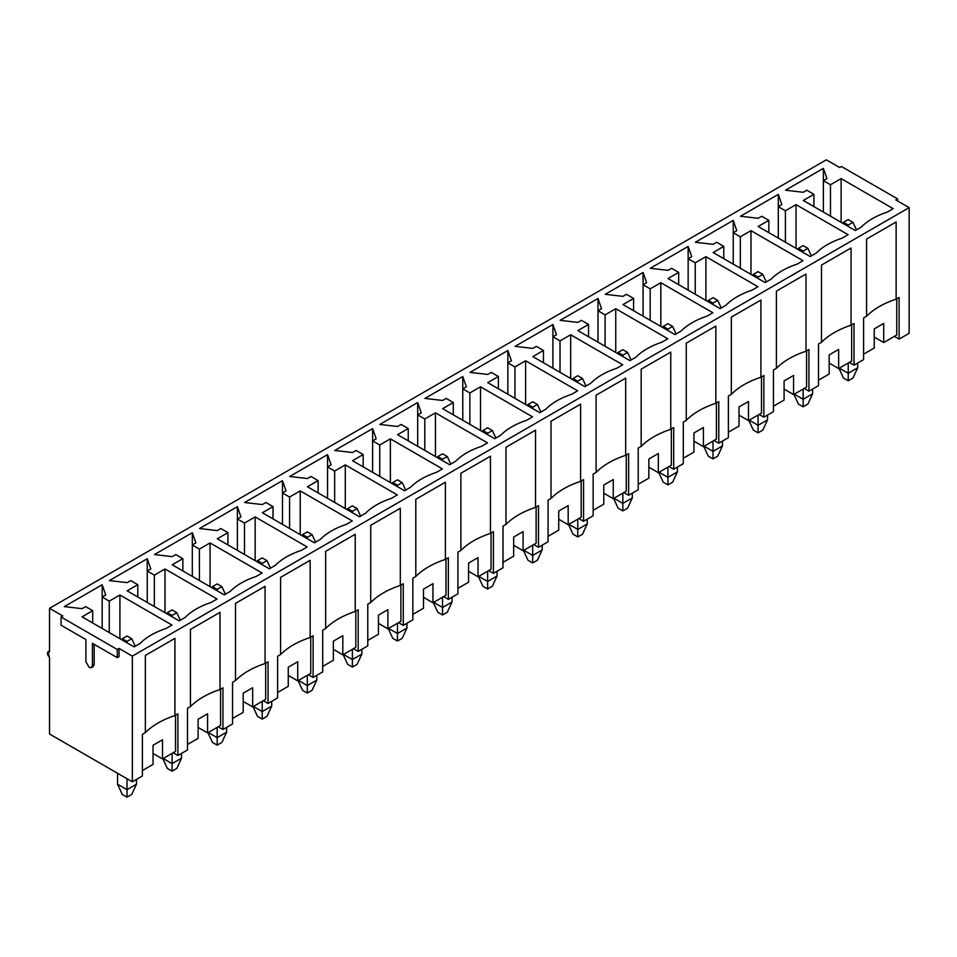 <?xml version="1.0" encoding="UTF-8"?>
<svg xmlns="http://www.w3.org/2000/svg" width="957" height="957" viewBox="0 0 957 957"><rect width="100%" height="100%" fill="white"/><g stroke="black" fill="none" stroke-linecap="round" stroke-linejoin="round"><path stroke-width="1.44" d="M136.48 779.417L136.48 784.202L136.48 779.417M127.018 635.974L122.281 638.702L127.018 641.441L131.743 638.702L127.018 635.974L131.743 638.702L135.236 646.262L131.743 638.702L127.018 641.441L127.018 642.805L127.018 641.441L122.281 638.702L127.018 635.974M117.555 773.268L117.555 784.202L127.018 789.669L127.018 778.735L127.018 789.669L136.48 784.202L127.018 789.669L127.018 797.181L122.281 794.442L127.018 797.181L131.743 794.442L127.018 797.181L127.018 789.669L117.555 784.202L117.555 773.268M131.743 794.442L136.48 784.202L131.743 794.442M117.555 784.202L122.281 794.442L117.555 784.202M121.79 639.79L122.281 638.702L121.79 639.79M181.555 753.398L181.555 758.171L181.555 753.398M172.093 609.956L167.355 612.683L172.093 615.411L176.818 612.683L172.093 609.956L176.818 612.683L180.311 620.232L176.818 612.683L172.093 615.411L172.093 616.787L172.093 615.411L167.355 612.683L172.093 609.956M162.63 758.171L172.093 763.638L172.093 753.398L172.093 763.638L181.555 758.171L172.093 763.638L172.093 771.151L167.355 768.423L172.093 771.151L176.818 768.423L172.093 771.151L172.093 763.638L162.63 758.171L167.355 768.423L162.63 758.171M176.818 768.423L181.555 758.171L176.818 768.423M166.865 613.76L167.355 612.683L166.865 613.76M226.63 727.368L226.63 732.153L226.63 727.368M217.167 583.926L212.43 586.665L217.167 589.392L221.892 586.665L217.167 583.926L221.892 586.665L225.385 594.213L221.892 586.665L217.167 589.392L217.167 590.756L217.167 589.392L212.43 586.665L217.167 583.926M207.705 732.153L217.167 737.62L217.167 727.368L217.167 737.62L226.63 732.153L217.167 737.62L217.167 745.132L212.43 742.393L217.167 745.132L221.892 742.393L217.167 745.132L217.167 737.62L207.705 732.153L212.43 742.393L207.705 732.153M221.892 742.393L226.63 732.153L221.892 742.393M211.94 587.742L212.43 586.665L211.94 587.742M271.704 701.349L271.704 706.122L271.704 701.349M262.242 557.907L257.505 560.635L262.242 563.362L266.979 560.635L262.242 557.907L266.979 560.635L270.46 568.183L266.979 560.635L262.242 563.362L262.242 564.738L262.242 563.362L257.505 560.635L262.242 557.907M252.78 706.122L262.242 711.589L262.242 701.349L262.242 711.589L271.704 706.122L262.242 711.589L262.242 719.102L257.505 716.374L262.242 719.102L266.979 716.374L262.242 719.102L262.242 711.589L252.78 706.122L257.505 716.374L252.78 706.122M266.979 716.374L271.704 706.122L266.979 716.374M257.014 561.711L257.505 560.635L257.014 561.711M316.779 675.319L316.779 680.104L316.779 675.319M307.317 531.877L302.579 534.616L307.317 537.344L312.054 534.616L307.317 531.877L312.054 534.616L315.535 542.164L312.054 534.616L307.317 537.344L307.317 538.707L307.317 537.344L302.579 534.616L307.317 531.877M297.854 680.104L307.317 685.571L307.317 675.319L307.317 685.571L316.779 680.104L307.317 685.571L307.317 693.083L302.579 690.344L307.317 693.083L312.054 690.344L307.317 693.083L307.317 685.571L297.854 680.104L302.579 690.344L297.854 680.104M312.054 690.344L316.779 680.104L312.054 690.344M302.089 535.693L302.579 534.616L302.089 535.693M361.854 649.301L361.854 654.074L361.854 649.301M352.391 505.858L347.654 508.586L352.391 511.325L357.128 508.586L352.391 505.858L357.128 508.586L360.61 516.134L357.128 508.586L352.391 511.325L352.391 512.689L352.391 511.325L347.654 508.586L352.391 505.858M342.929 654.074L352.391 659.54L352.391 649.301L352.391 659.54L361.854 654.074L352.391 659.54L352.391 667.053L347.654 664.325L352.391 667.053L357.128 664.325L352.391 667.053L352.391 659.54L342.929 654.074L347.654 664.325L342.929 654.074M357.128 664.325L361.854 654.074L357.128 664.325M347.164 509.662L347.654 508.586L347.164 509.662M406.928 623.27L406.928 628.055L406.928 623.27M397.466 479.828L392.741 482.567L397.466 485.295L402.203 482.567L397.466 479.828L402.203 482.567L405.684 490.116L402.203 482.567L397.466 485.295L397.466 486.658L397.466 485.295L392.741 482.567L397.466 479.828M388.004 628.055L397.466 633.522L397.466 623.27L397.466 633.522L406.928 628.055L397.466 633.522L397.466 641.034L392.741 638.295L397.466 641.034L402.203 638.295L397.466 641.034L397.466 633.522L388.004 628.055L392.741 638.295L388.004 628.055M402.203 638.295L406.928 628.055L402.203 638.295M392.238 483.644L392.741 482.567L392.238 483.644M452.003 597.252L452.003 602.025L452.003 597.252M442.541 453.809L437.816 456.537L442.541 459.276L447.278 456.537L442.541 453.809L447.278 456.537L450.759 464.085L447.278 456.537L442.541 459.276L442.541 460.64L442.541 459.276L437.816 456.537L442.541 453.809M433.078 602.025L442.541 607.492L442.541 597.252L442.541 607.492L452.003 602.025L442.541 607.492L442.541 615.004L437.816 612.277L442.541 615.004L447.278 612.277L442.541 615.004L442.541 607.492L433.078 602.025L437.816 612.277L433.078 602.025M447.278 612.277L452.003 602.025L447.278 612.277M437.313 457.613L437.816 456.537L437.313 457.613M497.078 571.221L497.078 576.006L497.078 571.221M487.615 427.779L482.89 430.518L487.615 433.246L492.353 430.518L487.615 427.779L492.353 430.518L495.834 438.067L492.353 430.518L487.615 433.246L487.615 434.61L487.615 433.246L482.89 430.518L487.615 427.779M478.153 576.006L487.615 581.473L487.615 571.221L487.615 581.473L497.078 576.006L487.615 581.473L487.615 588.986L482.89 586.246L487.615 588.986L492.353 586.246L487.615 588.986L487.615 581.473L478.153 576.006L482.89 586.246L478.153 576.006M492.353 586.246L497.078 576.006L492.353 586.246M482.388 431.595L482.89 430.518L482.388 431.595M542.152 545.203L542.152 549.976L542.152 545.203M532.69 401.761L527.965 404.488L532.69 407.227L537.427 404.488L532.69 401.761L537.427 404.488L540.908 412.036L537.427 404.488L532.69 407.227L532.69 408.591L532.69 407.227L527.965 404.488L532.69 401.761M523.228 549.976L532.69 555.443L532.69 545.203L532.69 555.443L542.152 549.976L532.69 555.443L532.69 562.955L527.965 560.228L532.69 562.955L537.427 560.228L532.69 562.955L532.69 555.443L523.228 549.976L527.965 560.228L523.228 549.976M537.427 560.228L542.152 549.976L537.427 560.228M527.463 405.565L527.965 404.488L527.463 405.565M587.239 519.173L587.239 523.957L587.239 519.173M577.765 375.73L573.04 378.47L577.765 381.197L582.502 378.47L577.765 375.73L582.502 378.47L585.983 386.018L582.502 378.47L577.765 381.197L577.765 382.561L577.765 381.197L573.04 378.47L577.765 375.73M568.302 523.957L577.765 529.424L577.765 519.173L577.765 529.424L587.239 523.957L577.765 529.424L577.765 536.937L573.04 534.209L577.765 536.937L582.502 534.209L577.765 536.937L577.765 529.424L568.302 523.957L573.04 534.209L568.302 523.957M582.502 534.209L587.239 523.957L582.502 534.209M572.537 379.546L573.04 378.47L572.537 379.546M632.314 493.154L632.314 497.939L632.314 493.154M622.84 349.712L618.114 352.439L622.84 355.179L627.577 352.439L622.84 349.712L627.577 352.439L631.058 359.988L627.577 352.439L622.84 355.179L622.84 356.542L622.84 355.179L618.114 352.439L622.84 349.712M613.377 497.939L622.84 503.394L622.84 493.154L622.84 503.394L632.314 497.939L622.84 503.394L622.84 510.906L618.114 508.179L622.84 510.906L627.577 508.179L622.84 510.906L622.84 503.394L613.377 497.939L618.114 508.179L613.377 497.939M627.577 508.179L632.314 497.939L627.577 508.179M617.612 353.516L618.114 352.439L617.612 353.516M677.389 467.124L677.389 471.909L677.389 467.124M667.914 323.681L663.189 326.421L667.914 329.148L672.651 326.421L667.914 323.681L672.651 326.421L676.144 333.969L672.651 326.421L667.914 329.148L667.914 330.512L667.914 329.148L663.189 326.421L667.914 323.681M658.452 471.909L667.914 477.376L667.914 467.124L667.914 477.376L677.389 471.909L667.914 477.376L667.914 484.888L663.189 482.161L667.914 484.888L672.651 482.161L667.914 484.888L667.914 477.376L658.452 471.909L663.189 482.161L658.452 471.909M672.651 482.161L677.389 471.909L672.651 482.161M662.687 327.497L663.189 326.421L662.687 327.497M722.463 441.105L722.463 445.89L722.463 441.105M713.001 297.663L708.264 300.39L713.001 303.13L717.726 300.39L713.001 297.663L717.726 300.39L721.219 307.939L717.726 300.39L713.001 303.13L713.001 304.493L713.001 303.13L708.264 300.39L713.001 297.663M703.527 445.89L713.001 451.345L713.001 441.105L713.001 451.345L722.463 445.89L713.001 451.345L713.001 458.87L708.264 456.13L713.001 458.87L717.726 456.13L713.001 458.87L713.001 451.345L703.527 445.89L708.264 456.13L703.527 445.89M717.726 456.13L722.463 445.89L717.726 456.13M707.761 301.479L708.264 300.39L707.761 301.479M767.538 415.075L767.538 419.86L767.538 415.075M758.076 271.644L753.338 274.372L758.076 277.099L762.801 274.372L758.076 271.644L762.801 274.372L766.294 281.92L762.801 274.372L758.076 277.099L758.076 278.463L758.076 277.099L753.338 274.372L758.076 271.644M748.601 419.86L758.076 425.327L758.076 415.075L758.076 425.327L767.538 419.86L758.076 425.327L758.076 432.839L753.338 430.112L758.076 432.839L762.801 430.112L758.076 432.839L758.076 425.327L748.601 419.86L753.338 430.112L748.601 419.86M762.801 430.112L767.538 419.86L762.801 430.112M752.836 275.449L753.338 274.372L752.836 275.449M812.613 389.056L812.613 393.841L812.613 389.056M803.15 245.614L798.413 248.341L803.15 251.081L807.875 248.341L803.15 245.614L807.875 248.341L811.369 255.902L807.875 248.341L803.15 251.081L803.15 252.445L803.15 251.081L798.413 248.341L803.15 245.614M793.676 393.841L803.15 399.296L803.15 389.056L803.15 399.296L812.613 393.841L803.15 399.296L803.15 406.821L798.413 404.081L803.15 406.821L807.875 404.081L803.15 406.821L803.15 399.296L793.676 393.841L798.413 404.081L793.676 393.841M807.875 404.081L812.613 393.841L807.875 404.081M797.911 249.43L798.413 248.341L797.911 249.43M857.687 363.026L857.687 367.811L857.687 363.026M848.225 219.596L843.488 222.323L848.225 225.051L852.95 222.323L848.225 219.596L852.95 222.323L856.443 229.871L852.95 222.323L848.225 225.051L848.225 226.426L848.225 225.051L843.488 222.323L848.225 219.596M838.751 367.811L848.225 373.278L848.225 363.026L848.225 373.278L857.687 367.811L848.225 373.278L848.225 380.79L843.488 378.063L848.225 380.79L852.95 378.063L848.225 380.79L848.225 373.278L838.751 367.811L843.488 378.063L838.751 367.811M852.95 378.063L857.687 367.811L852.95 378.063M842.985 223.4L843.488 222.323L842.985 223.4M89.157 667.4L85.903 661.766L89.157 667.4C91.118 668.285 92.207 667.663 92.41 665.522L92.41 643.319L117.256 657.662L117.256 649.468L119.027 648.439L132.341 656.119L132.341 781.809L49.525 733.995L49.525 657.495L47.85 651.861L49.525 652.028L49.525 608.317L62.827 615.997L61.057 617.026L117.256 649.468L61.057 617.026L61.057 625.22L85.903 639.563L85.903 661.766L85.903 639.563L61.057 625.22L61.057 617.026L62.827 615.997L49.525 608.317L826.334 159.819L49.525 608.317L49.525 652.028C46.714 652.231 46.714 654.05 49.525 657.495L49.525 733.995L132.341 781.809L142.39 775.995L132.341 781.809L132.341 656.119L909.15 207.633L132.341 656.119L119.027 648.439L117.256 649.468L117.256 657.662L119.027 656.634L119.027 648.439L119.027 656.634L117.256 657.662L92.41 643.319L92.41 665.522L94.181 664.493L94.181 644.348L94.181 664.493L92.41 665.522L91.453 667.627L89.157 667.4M909.15 333.323L899.09 339.125L894.364 336.397L899.09 339.125L909.15 333.323L909.15 207.633L895.836 199.953L897.618 198.924L841.418 166.482L839.648 167.511L826.334 159.819L839.648 167.511L841.418 166.482L897.618 198.924L897.618 200.982L897.618 198.924L895.836 199.953L909.15 207.633L909.15 333.323M863.597 359.617L854.015 365.143L849.29 362.416L854.015 365.143L863.597 359.617L863.597 317.951L866.563 316.241L866.563 239.059L896.135 221.976L896.135 299.17L899.09 297.46L899.09 339.125L899.09 297.46L896.135 299.17C883.598 303.309 873.741 309.003 866.563 316.241L863.597 317.951L863.597 359.617M818.522 385.635L808.94 391.174L804.215 388.446L808.94 391.174L818.522 385.635L818.522 343.97L821.489 342.271L821.489 265.077L851.06 248.007L851.06 325.189L854.015 323.478L854.015 365.143L854.015 323.478L851.06 325.189C838.523 329.34 828.666 335.034 821.489 342.271L818.522 343.97L818.522 385.635M773.447 411.666L763.865 417.192L759.14 414.465L763.865 417.192L773.447 411.666L773.447 370L776.414 368.289L776.414 291.107L805.985 274.025L805.985 351.219L808.94 349.508L808.94 391.174L808.94 349.508L805.985 351.219C793.449 355.358 783.592 361.052 776.414 368.289L773.447 370L773.447 411.666M728.373 437.684L718.791 443.223L714.066 440.483L718.791 443.223L728.373 437.684L728.373 396.019L731.327 394.32L731.327 317.126L760.911 300.055L760.911 377.237L763.865 375.527L763.865 417.192L763.865 375.527L760.911 377.237C748.374 381.388 738.517 387.083 731.327 394.32L728.373 396.019L728.373 437.684M683.298 463.714L673.716 469.241L668.979 466.514L673.716 469.241L683.298 463.714L683.298 422.049L686.253 420.338L686.253 343.156L715.836 326.074L715.836 403.268L718.791 401.557L718.791 443.223L718.791 401.557L715.836 403.268C703.299 407.407 693.442 413.101 686.253 420.338L683.298 422.049L683.298 463.714M638.223 489.733L628.641 495.271L623.904 492.532L628.641 495.271L638.223 489.733L638.223 448.067L641.178 446.357L641.178 369.175L670.761 352.104L670.761 429.286L673.716 427.576L673.716 469.241L673.716 427.576L670.761 429.286C658.225 433.437 648.368 439.131 641.178 446.357L638.223 448.067L638.223 489.733M593.149 515.763L583.567 521.29L578.829 518.562L583.567 521.29L593.149 515.763L593.149 474.098L596.103 472.387L596.103 395.205L625.687 378.123L625.687 455.305L628.641 453.606L628.641 495.271L628.641 453.606L625.687 455.305C613.15 459.456 603.293 465.15 596.103 472.387L593.149 474.098L593.149 515.763M548.074 541.782L538.492 547.32L533.755 544.581L538.492 547.32L548.074 541.782L548.074 500.116L551.029 498.406L551.029 421.224L580.612 404.153L580.612 481.335L583.567 479.624L583.567 521.29L583.567 479.624L580.612 481.335C568.075 485.486 558.218 491.18 551.029 498.406L548.074 500.116L548.074 541.782M502.999 567.812L493.417 573.339L488.68 570.611L493.417 573.339L502.999 567.812L502.999 526.147L505.954 524.436L505.954 447.254L535.537 430.172L535.537 507.354L538.492 505.655L538.492 547.32L538.492 505.655L535.537 507.354C523 511.505 513.143 517.199 505.954 524.436L502.999 526.147L502.999 567.812M457.925 593.83L448.343 599.369L443.605 596.63L448.343 599.369L457.925 593.83L457.925 552.165L460.879 550.454L460.879 473.272L490.463 456.202L490.463 533.384L493.417 531.673L493.417 573.339L493.417 531.673L490.463 533.384C477.926 537.535 468.069 543.217 460.879 550.454L457.925 552.165L457.925 593.83M412.85 619.861L403.268 625.388L398.531 622.66L403.268 625.388L412.85 619.861L412.85 578.195L415.805 576.485L415.805 499.303L445.388 482.22L445.388 559.402L448.343 557.704L448.343 599.369L448.343 557.704L445.388 559.402C432.851 563.553 422.994 569.248 415.805 576.485L412.85 578.195L412.85 619.861M367.775 645.879L358.193 651.418L353.456 648.679L358.193 651.418L367.775 645.879L367.775 604.214L370.73 602.503L370.73 525.321L400.301 508.251L400.301 585.433L403.268 583.722L403.268 625.388L403.268 583.722L400.301 585.433C387.776 589.584 377.919 595.266 370.73 602.503L367.775 604.214L367.775 645.879M322.7 671.91L313.118 677.436L308.381 674.709L313.118 677.436L322.7 671.91L322.7 630.244L325.655 628.534L325.655 551.352L355.226 534.269L355.226 611.451L358.193 609.753L358.193 651.418L358.193 609.753L355.226 611.451C342.702 615.602 332.845 621.296 325.655 628.534L322.7 630.244L322.7 671.91M277.626 697.928L268.044 703.467L263.307 700.727L268.044 703.467L277.626 697.928L277.626 656.263L280.58 654.552L280.58 577.37L310.152 560.288L310.152 637.482L313.118 635.771L313.118 677.436L313.118 635.771L310.152 637.482C297.627 641.633 287.758 647.315 280.58 654.552L277.626 656.263L277.626 697.928M232.551 723.959L222.957 729.485L218.232 726.758L222.957 729.485L232.551 723.959L232.551 682.281L235.506 680.583L235.506 603.389L265.077 586.318L265.077 663.5L268.044 661.789L268.044 703.467L268.044 661.789L265.077 663.5C252.552 667.651 242.683 673.345 235.506 680.583L232.551 682.281L232.551 723.959M187.476 749.977L177.882 755.516L173.157 752.776L177.882 755.516L187.476 749.977L187.476 708.312L190.431 706.601L190.431 629.419L220.002 612.336L220.002 689.53L222.957 687.82L222.957 729.485L222.957 687.82L220.002 689.53C207.466 693.669 197.609 699.364 190.431 706.601L187.476 708.312L187.476 749.977M142.39 775.995L142.39 734.33L145.356 732.631L145.356 655.437L174.928 638.367L174.928 715.549L177.882 713.838L177.882 755.516L177.882 713.838L174.928 715.549C162.391 719.7 152.534 725.394 145.356 732.631L142.39 734.33L142.39 775.995M874.243 328.885L874.243 348.001L874.243 328.885L883.718 323.418L874.243 328.885M874.243 337.079L883.718 342.546L883.718 323.418L883.718 342.546L896.733 335.022L896.733 298.823L896.733 335.022L883.718 342.546L874.243 337.079M761.736 216.246L758.183 218.292L740.443 216.246L778.304 194.391L781.845 204.631L778.304 206.676L785.398 210.779L796.045 204.631L848.105 234.68L842.184 238.102C831.154 241.75 822.482 246.75 816.165 253.126L810.244 256.548L758.183 226.486L768.842 220.337L761.736 216.246L768.842 220.337L758.183 226.486L810.244 256.548L816.165 253.126C822.482 246.75 831.154 241.75 842.184 238.102L848.105 234.68L796.045 204.631L785.398 210.779L778.304 206.676L778.304 194.391L740.443 216.246L758.183 218.292L761.736 216.246M671.587 268.295L668.034 270.341L650.293 268.295L688.155 246.439L691.696 256.679L688.155 258.725L695.249 262.828L705.895 256.679L757.956 286.729L752.035 290.15C741.005 293.799 732.32 298.799 726.004 305.175L720.095 308.597L668.034 278.535L678.68 272.386L671.587 268.295L678.68 272.386L668.034 278.535L720.095 308.597L726.004 305.175C732.32 298.799 741.005 293.799 752.035 290.15L757.956 286.729L705.895 256.679L695.249 262.828L688.155 258.725L688.155 246.439L650.293 268.295L668.034 270.341L671.587 268.295M581.437 320.344L577.884 322.389L560.144 320.344L598.005 298.476L601.546 308.728L598.005 310.774L605.099 314.877L615.746 308.728L667.807 338.778L661.885 342.199C650.856 345.848 642.171 350.848 635.855 357.224L629.945 360.633L577.884 330.584L588.531 324.435L581.437 320.344L588.531 324.435L577.884 330.584L629.945 360.633L635.855 357.224C642.171 350.848 650.856 345.848 661.885 342.199L667.807 338.778L615.746 308.728L605.099 314.877L598.005 310.774L598.005 298.476L560.144 320.344L577.884 322.389L581.437 320.344M491.288 372.393L487.735 374.438L469.995 372.393L507.844 350.525L511.397 360.777L507.844 362.823L514.95 366.926L525.596 360.777L577.645 390.827L571.736 394.248C560.694 397.897 552.022 402.897 545.705 409.273L539.796 412.682L487.735 382.633L498.382 376.484L491.288 372.393L498.382 376.484L487.735 382.633L539.796 412.682L545.705 409.273C552.022 402.897 560.694 397.897 571.736 394.248L577.645 390.827L525.596 360.777L514.95 366.926L507.844 362.823L507.844 350.525L469.995 372.393L487.735 374.438L491.288 372.393M401.139 424.441L397.586 426.487L379.845 424.441L417.695 402.574L421.247 412.826L417.695 414.871L424.8 418.975L435.447 412.826L487.496 442.876L481.586 446.297C470.545 449.946 461.872 454.946 455.556 461.322L449.646 464.731L397.586 434.681L408.232 428.533L401.139 424.441L408.232 428.533L397.586 434.681L449.646 464.731L455.556 461.322C461.872 454.946 470.545 449.946 481.586 446.297L487.496 442.876L435.447 412.826L424.8 418.975L417.695 414.871L417.695 402.574L379.845 424.441L397.586 426.487L401.139 424.441M310.989 476.478L307.436 478.536L289.684 476.478L327.545 454.623L331.098 464.875L327.545 466.92L334.651 471.023L345.298 464.875L397.346 494.925L391.437 498.346C380.396 501.982 371.723 506.995 365.407 513.371L359.485 516.78L307.436 486.73L318.083 480.581L310.989 476.478L318.083 480.581L307.436 486.73L359.485 516.78L365.407 513.371C371.723 506.995 380.396 501.982 391.437 498.346L397.346 494.925L345.298 464.875L334.651 471.023L327.545 466.92L327.545 454.623L289.684 476.478L307.436 478.536L310.989 476.478M220.828 528.527L217.287 530.585L199.535 528.527L237.396 506.672L240.949 516.924L237.396 518.969L244.49 523.072L255.148 516.924L307.197 546.973L301.288 550.395C290.246 554.031 281.573 559.044 275.257 565.42L269.336 568.829L217.287 538.779L227.933 532.63L220.828 528.527L227.933 532.63L217.287 538.779L269.336 568.829L275.257 565.42C281.573 559.044 290.246 554.031 301.288 550.395L307.197 546.973L255.148 516.924L244.49 523.072L237.396 518.969L237.396 506.672L199.535 528.527L217.287 530.585L220.828 528.527M130.678 580.576L127.137 582.634L109.385 580.576L147.246 558.721L150.799 568.972L147.246 571.018L154.34 575.121L164.987 568.972L217.048 599.022L211.126 602.432C200.097 606.08 191.424 611.092 185.108 617.468L179.186 620.878L127.137 590.828L137.784 584.679L130.678 580.576L137.784 584.679L127.137 590.828L179.186 620.878L185.108 617.468C191.424 611.092 200.097 606.08 211.126 602.432L217.048 599.022L164.987 568.972L154.34 575.121L147.246 571.018L147.246 558.721L109.385 580.576L127.137 582.634L130.678 580.576M85.604 606.606L82.063 608.652L64.31 606.606L102.172 584.751L105.725 594.991L102.172 597.036L109.265 601.14L119.912 594.991L171.973 625.041L166.051 628.462C155.022 632.11 146.349 637.123 140.033 643.487L134.112 646.908L82.063 616.846L92.709 610.698L85.604 606.606L92.709 610.698L82.063 616.846L134.112 646.908L140.033 643.487C146.349 637.123 155.022 632.11 166.051 628.462L171.973 625.041L119.912 594.991L109.265 601.14L102.172 597.036L102.172 584.751L64.31 606.606L82.063 608.652L85.604 606.606M175.753 554.558L172.212 556.603L154.46 554.558L192.321 532.702L195.874 542.942L192.321 544.988L199.415 549.091L210.061 542.942L262.122 573.004L256.213 576.413C245.171 580.062 236.499 585.074 230.182 591.438L224.261 594.859L172.212 564.797L182.859 558.649L175.753 554.558L182.859 558.649L172.212 564.797L224.261 594.859L230.182 591.438C236.499 585.074 245.171 580.062 256.213 576.413L262.122 573.004L210.061 542.942L199.415 549.091L192.321 544.988L192.321 532.702L154.46 554.558L172.212 556.603L175.753 554.558M265.914 502.509L262.362 504.554L244.609 502.509L282.471 480.653L286.023 490.893L282.471 492.951L289.576 497.042L300.223 490.893L352.272 520.955L346.362 524.364C335.321 528.013 326.648 533.025 320.332 539.389L314.41 542.81L262.362 512.749L273.008 506.612L265.914 502.509L273.008 506.612L262.362 512.749L314.41 542.81L320.332 539.389C326.648 533.025 335.321 528.013 346.362 524.364L352.272 520.955L300.223 490.893L289.576 497.042L282.471 492.951L282.471 480.653L244.609 502.509L262.362 504.554L265.914 502.509M356.064 450.46L352.511 452.505L334.759 450.46L372.62 428.604L376.173 438.844L372.62 440.902L379.726 444.993L390.372 438.844L442.421 468.906L436.512 472.315C425.47 475.964 416.797 480.976 410.481 487.34L404.572 490.762L352.511 460.7L363.158 454.563L356.064 450.46L363.158 454.563L352.511 460.7L404.572 490.762L410.481 487.34C416.797 480.976 425.47 475.964 436.512 472.315L442.421 468.906L390.372 438.844L379.726 444.993L372.62 440.902L372.62 428.604L334.759 450.46L352.511 452.505L356.064 450.46M446.213 398.411L442.66 400.457L424.92 398.411L462.769 376.556L466.322 386.795L462.769 388.853L469.875 392.944L480.522 386.795L532.571 416.857L526.661 420.267C515.62 423.915 506.947 428.927 500.631 435.291L494.721 438.713L442.66 408.663L453.307 402.514L446.213 398.411L453.307 402.514L442.66 408.663L494.721 438.713L500.631 435.291C506.947 428.927 515.62 423.915 526.661 420.267L532.571 416.857L480.522 386.795L469.875 392.944L462.769 388.853L462.769 376.556L424.92 398.411L442.66 400.457L446.213 398.411M536.363 346.362L532.81 348.408L515.069 346.362L552.919 324.507L556.472 334.747L552.919 336.804L560.024 340.895L570.671 334.747L622.732 364.808L616.81 368.218C605.769 371.866 597.096 376.879 590.78 383.243L584.871 386.664L532.81 356.614L543.456 350.465L536.363 346.362L543.456 350.465L532.81 356.614L584.871 386.664L590.78 383.243C597.096 376.879 605.769 371.866 616.81 368.218L622.732 364.808L570.671 334.747L560.024 340.895L552.919 336.804L552.919 324.507L515.069 346.362L532.81 348.408L536.363 346.362M626.512 294.313L622.959 296.359L605.219 294.313L643.08 272.458L646.621 282.698L643.08 284.755L650.174 288.847L660.82 282.698L712.881 312.76L706.96 316.169C695.93 319.817 687.246 324.83 680.929 331.206L675.02 334.615L622.959 304.565L633.606 298.417L626.512 294.313L633.606 298.417L622.959 304.565L675.02 334.615L680.929 331.206C687.246 324.83 695.93 319.817 706.96 316.169L712.881 312.76L660.82 282.698L650.174 288.847L643.08 284.755L643.08 272.458L605.219 294.313L622.959 296.359L626.512 294.313M716.661 242.265L713.109 244.322L695.368 242.265L733.229 220.409L736.77 230.661L733.229 232.707L740.323 236.798L750.97 230.661L803.031 260.711L797.109 264.12C786.08 267.769 777.395 272.781 771.079 279.157L765.169 282.566L713.109 252.516L723.767 246.368L716.661 242.265L723.767 246.368L713.109 252.516L765.169 282.566L771.079 279.157C777.395 272.781 786.08 267.769 797.109 264.12L803.031 260.711L750.97 230.661L740.323 236.798L733.229 232.707L733.229 220.409L695.368 242.265L713.109 244.322L716.661 242.265M806.811 190.216L803.27 192.273L785.518 190.216L823.379 168.36L826.932 178.612L823.379 180.658L830.473 184.761L841.119 178.612L893.18 208.662L887.259 212.071C876.229 215.72 867.556 220.732 861.24 227.108L855.319 230.517L803.27 200.468L813.917 194.319L806.811 190.216L813.917 194.319L803.27 200.468L855.319 230.517L861.24 227.108C867.556 220.732 876.229 215.72 887.259 212.071L893.18 208.662L841.119 178.612L830.473 184.761L823.379 180.658L823.379 168.36L785.518 190.216L803.27 192.273L806.811 190.216M829.169 354.903L829.169 374.031L829.169 354.903L838.643 349.437L829.169 354.903M829.169 363.098L838.643 368.565L838.643 349.437L838.643 368.565L851.658 361.052L851.658 324.854L851.658 361.052L838.643 368.565L829.169 363.098M784.094 380.922L784.094 400.05L784.094 380.922L793.568 375.467L784.094 380.922M784.094 389.128L793.568 394.583L793.568 375.467L793.568 394.583L806.572 387.071L806.572 350.872L806.572 387.071L793.568 394.583L784.094 389.128M739.019 406.952L739.019 426.08L739.019 406.952L748.482 401.485L739.019 406.952M739.019 415.147L748.482 420.613L748.482 401.485L748.482 420.613L761.497 413.101L761.497 376.902L761.497 413.101L748.482 420.613L739.019 415.147M693.945 432.971L693.945 452.099L693.945 432.971L703.407 427.516L693.945 432.971M693.945 441.177L703.407 446.632L703.407 427.516L703.407 446.632L716.422 439.119L716.422 402.921L716.422 439.119L703.407 446.632L693.945 441.177M648.87 459.001L648.87 478.129L648.87 459.001L658.332 453.534L648.87 459.001M648.87 467.195L658.332 472.662L658.332 453.534L658.332 472.662L671.347 465.15L671.347 428.939L671.347 465.15L658.332 472.662L648.87 467.195M603.795 485.02L603.795 504.148L603.795 485.02L613.258 479.565L603.795 485.02M603.795 493.226L613.258 498.681L613.258 479.565L613.258 498.681L626.273 491.168L626.273 454.97L626.273 491.168L613.258 498.681L603.795 493.226M558.721 511.05L558.721 530.178L558.721 511.05L568.183 505.583L558.721 511.05M558.721 519.244L568.183 524.711L568.183 505.583L568.183 524.711L581.198 517.199L581.198 480.988L581.198 517.199L568.183 524.711L558.721 519.244M513.646 537.068L513.646 556.196L513.646 537.068L523.108 531.602L513.646 537.068M513.646 545.263L523.108 550.73L523.108 531.602L523.108 550.73L536.123 543.217L536.123 507.019L536.123 543.217L523.108 550.73L513.646 545.263M468.571 563.099L468.571 582.227L468.571 563.099L478.033 557.632L468.571 563.099M468.571 571.293L478.033 576.76L478.033 557.632L478.033 576.76L491.049 569.248L491.049 533.037L491.049 569.248L478.033 576.76L468.571 571.293M423.496 589.117L423.496 608.245L423.496 589.117L432.959 583.65L423.496 589.117M423.496 597.312L432.959 602.778L432.959 583.65L432.959 602.778L445.974 595.266L445.974 559.067L445.974 595.266L432.959 602.778L423.496 597.312M378.422 615.148L378.422 634.264L378.422 615.148L387.884 609.681L378.422 615.148M378.422 623.342L387.884 628.809L387.884 609.681L387.884 628.809L400.899 621.296L400.899 585.086L400.899 621.296L387.884 628.809L378.422 623.342M333.347 641.166L333.347 660.294L333.347 641.166L342.809 635.699L333.347 641.166M333.347 649.36L342.809 654.827L342.809 635.699L342.809 654.827L355.825 647.315L355.825 611.116L355.825 647.315L342.809 654.827L333.347 649.36M288.272 667.196L288.272 686.313L288.272 667.196L297.735 661.73L288.272 667.196M288.272 675.391L297.735 680.858L297.735 661.73L297.735 680.858L310.75 673.345L310.75 637.135L310.75 673.345L297.735 680.858L288.272 675.391M243.198 693.215L243.198 712.343L243.198 693.215L252.66 687.748L243.198 693.215M243.198 701.409L252.66 706.876L252.66 687.748L252.66 706.876L265.675 699.364L265.675 663.165L265.675 699.364L252.66 706.876L243.198 701.409M198.123 719.245L198.123 738.361L198.123 719.245L207.585 713.778L198.123 719.245M198.123 727.44L207.585 732.906L207.585 713.778L207.585 732.906L220.6 725.382L220.6 689.184L220.6 725.382L207.585 732.906L198.123 727.44M153.048 745.264L153.048 764.392L153.048 745.264L162.511 739.797L153.048 745.264M153.048 753.458L162.511 758.925L162.511 739.797L162.511 758.925L175.526 751.412L175.526 715.214L175.526 751.412L162.511 758.925L153.048 753.458M105.725 594.991L102.172 584.751L102.172 597.036L105.725 594.991M102.172 628.462L102.172 597.036L102.172 628.462M109.265 632.565L109.265 601.14L109.265 632.565M119.912 638.702L119.912 594.991L119.912 638.702M92.709 622.995L92.709 610.698L92.709 622.995M142.39 770.541L153.048 764.392L142.39 770.541M145.356 732.631C152.534 725.394 162.391 719.7 174.928 715.549L174.928 638.367L145.356 655.437L145.356 732.631M150.799 568.972L147.246 558.721L147.246 571.018L150.799 568.972M147.246 602.432L147.246 571.018L147.246 602.432M154.34 606.535L154.34 575.121L154.34 606.535M164.987 612.683L164.987 568.972L164.987 612.683M137.784 596.977L137.784 584.679L137.784 596.977M187.476 744.51L198.123 738.361L187.476 744.51M190.431 706.601C197.609 699.364 207.466 693.669 220.002 689.53L220.002 612.336L190.431 629.419L190.431 706.601M195.874 542.942L192.321 532.702L192.321 544.988L195.874 542.942M192.321 576.413L192.321 544.988L192.321 576.413M199.415 580.516L199.415 549.091L199.415 580.516M210.061 586.665L210.061 542.942L210.061 586.665M182.859 570.946L182.859 558.649L182.859 570.946M232.551 718.492L243.198 712.343L232.551 718.492M235.506 680.583C242.683 673.345 252.552 667.651 265.077 663.5L265.077 586.318L235.506 603.389L235.506 680.583M240.949 516.924L237.396 506.672L237.396 518.969L240.949 516.924M237.396 550.395L237.396 518.969L237.396 550.395M244.49 554.486L244.49 523.072L244.49 554.486M255.148 560.635L255.148 516.924L255.148 560.635M227.933 544.928L227.933 532.63L227.933 544.928M277.626 692.461L288.272 686.313L277.626 692.461M280.58 654.552C287.758 647.315 297.627 641.633 310.152 637.482L310.152 560.288L280.58 577.37L280.58 654.552M286.023 490.893L282.471 480.653L282.471 492.951L286.023 490.893M282.471 524.364L282.471 492.951L282.471 524.364M289.576 528.467L289.576 497.042L289.576 528.467M300.223 534.616L300.223 490.893L300.223 534.616M273.008 518.897L273.008 506.612L273.008 518.897M322.7 666.443L333.347 660.294L322.7 666.443M325.655 628.534C332.845 621.296 342.702 615.602 355.226 611.451L355.226 534.269L325.655 551.352L325.655 628.534M331.098 464.875L327.545 454.623L327.545 466.92L331.098 464.875M327.545 498.346L327.545 466.92L327.545 498.346M334.651 502.437L334.651 471.023L334.651 502.437M345.298 508.586L345.298 464.875L345.298 508.586M318.083 492.879L318.083 480.581L318.083 492.879M367.775 640.412L378.422 634.264L367.775 640.412M370.73 602.503C377.919 595.266 387.776 589.584 400.301 585.433L400.301 508.251L370.73 525.321L370.73 602.503M376.173 438.844L372.62 428.604L372.62 440.902L376.173 438.844M372.62 472.315L372.62 440.902L372.62 472.315M379.726 476.419L379.726 444.993L379.726 476.419M390.372 482.567L390.372 438.844L390.372 482.567M363.158 466.849L363.158 454.563L363.158 466.849M412.85 614.394L423.496 608.245L412.85 614.394M415.805 576.485C422.994 569.248 432.851 563.553 445.388 559.402L445.388 482.22L415.805 499.303L415.805 576.485M421.247 412.826L417.695 402.574L417.695 414.871L421.247 412.826M417.695 446.297L417.695 414.871L417.695 446.297M424.8 450.388L424.8 418.975L424.8 450.388M435.447 456.537L435.447 412.826L435.447 456.537M408.232 440.83L408.232 428.533L408.232 440.83M457.925 588.364L468.571 582.227L457.925 588.364M460.879 550.454C468.069 543.217 477.926 537.535 490.463 533.384L490.463 456.202L460.879 473.272L460.879 550.454M466.322 386.795L462.769 376.556L462.769 388.853L466.322 386.795M462.769 420.267L462.769 388.853L462.769 420.267M469.875 424.37L469.875 392.944L469.875 424.37M480.522 430.518L480.522 386.795L480.522 430.518M453.307 414.8L453.307 402.514L453.307 414.8M502.999 562.345L513.646 556.196L502.999 562.345M505.954 524.436C513.143 517.199 523 511.505 535.537 507.354L535.537 430.172L505.954 447.254L505.954 524.436M511.397 360.777L507.844 350.525L507.844 362.823L511.397 360.777M507.844 394.248L507.844 362.823L507.844 394.248M514.95 398.339L514.95 366.926L514.95 398.339M525.596 404.488L525.596 360.777L525.596 404.488M498.382 388.781L498.382 376.484L498.382 388.781M548.074 536.315L558.721 530.178L548.074 536.315M551.029 498.406C558.218 491.18 568.075 485.486 580.612 481.335L580.612 404.153L551.029 421.224L551.029 498.406M556.472 334.747L552.919 324.507L552.919 336.804L556.472 334.747M552.919 368.218L552.919 336.804L552.919 368.218M560.024 372.321L560.024 340.895L560.024 372.321M570.671 378.47L570.671 334.747L570.671 378.47M543.456 362.751L543.456 350.465L543.456 362.751M593.149 510.296L603.795 504.148L593.149 510.296M596.103 472.387C603.293 465.15 613.15 459.456 625.687 455.305L625.687 378.123L596.103 395.205L596.103 472.387M601.546 308.728L598.005 298.476L598.005 310.774L601.546 308.728M598.005 342.199L598.005 310.774L598.005 342.199M605.099 346.29L605.099 314.877L605.099 346.29M615.746 352.439L615.746 308.728L615.746 352.439M588.531 336.732L588.531 324.435L588.531 336.732M638.223 484.278L648.87 478.129L638.223 484.278M641.178 446.357C648.368 439.131 658.225 433.437 670.761 429.286L670.761 352.104L641.178 369.175L641.178 446.357M646.621 282.698L643.08 272.458L643.08 284.755L646.621 282.698M643.08 316.169L643.08 284.755L643.08 316.169M650.174 320.272L650.174 288.847L650.174 320.272M660.82 326.421L660.82 282.698L660.82 326.421M633.606 310.714L633.606 298.417L633.606 310.714M683.298 458.247L693.945 452.099L683.298 458.247M686.253 420.338C693.442 413.101 703.299 407.407 715.836 403.268L715.836 326.074L686.253 343.156L686.253 420.338M691.696 256.679L688.155 246.439L688.155 258.725L691.696 256.679M688.155 290.15L688.155 258.725L688.155 290.15M695.249 294.242L695.249 262.828L695.249 294.242M705.895 300.39L705.895 256.679L705.895 300.39M678.68 284.684L678.68 272.386L678.68 284.684M728.373 432.229L739.019 426.08L728.373 432.229M731.327 394.32C738.517 387.083 748.374 381.388 760.911 377.237L760.911 300.055L731.327 317.126L731.327 394.32M736.77 230.661L733.229 220.409L733.229 232.707L736.77 230.661M733.229 264.12L733.229 232.707L733.229 264.12M740.323 268.223L740.323 236.798L740.323 268.223M750.97 274.372L750.97 230.661L750.97 274.372M723.767 258.665L723.767 246.368L723.767 258.665M773.447 406.199L784.094 400.05L773.447 406.199M776.414 368.289C783.592 361.052 793.449 355.358 805.985 351.219L805.985 274.025L776.414 291.107L776.414 368.289M781.845 204.631L778.304 194.391L778.304 206.676L781.845 204.631M778.304 238.102L778.304 206.676L778.304 238.102M785.398 242.205L785.398 210.779L785.398 242.205M796.045 248.341L796.045 204.631L796.045 248.341M768.842 232.635L768.842 220.337L768.842 232.635M818.522 380.18L829.169 374.031L818.522 380.18M821.489 342.271C828.666 335.034 838.523 329.34 851.06 325.189L851.06 248.007L821.489 265.077L821.489 342.271M826.932 178.612L823.379 168.36L823.379 180.658L826.932 178.612M823.379 212.071L823.379 180.658L823.379 212.071M830.473 216.174L830.473 184.761L830.473 216.174M841.119 222.323L841.119 178.612L841.119 222.323M813.917 206.616L813.917 194.319L813.917 206.616M863.597 354.15L874.243 348.001L863.597 354.15M866.563 316.241C873.741 309.003 883.598 303.309 896.135 299.17L896.135 221.976L866.563 239.059L866.563 316.241M91.453 667.627L93.236 666.598L94.181 664.493L92.171 666.802M49.525 650.892L47.85 651.861"/></g></svg>
